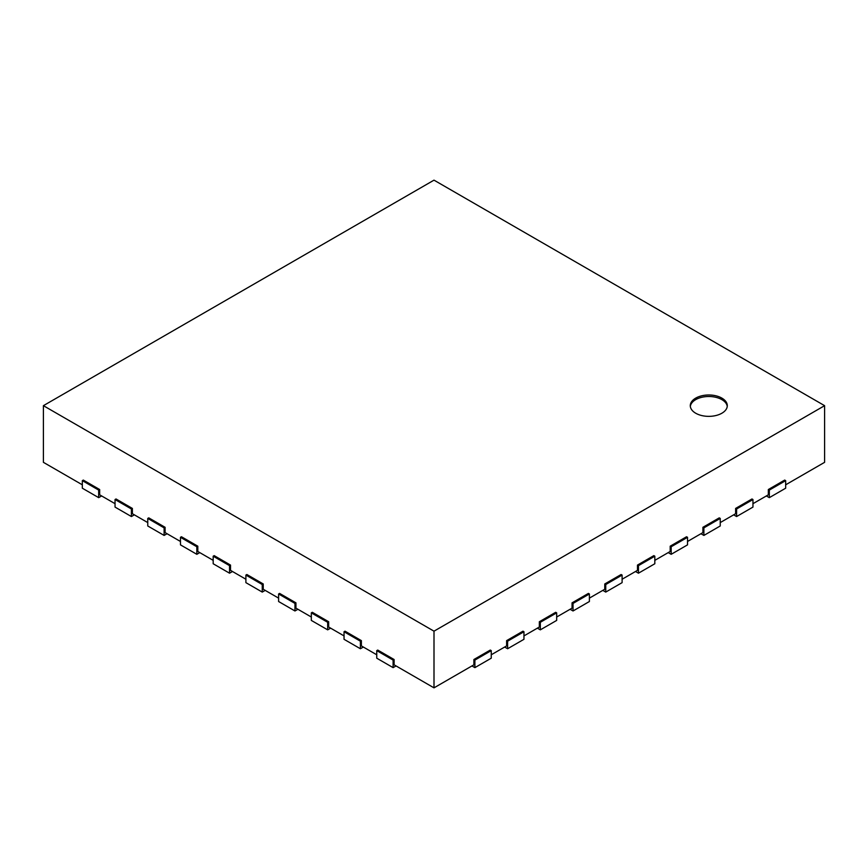 <?xml version="1.0" encoding="UTF-8"?>
<svg xmlns="http://www.w3.org/2000/svg" width="868" height="868" viewBox="0 0 868 868"><rect width="100%" height="100%" fill="white"/><g stroke="black" fill="none" stroke-linecap="round" stroke-linejoin="round"><path stroke-width="1.3" d="M766.368 495.954L769.319 497.646L785.67 488.207L785.67 480.655L784.694 480.08L768.332 489.53L768.332 494.814L752.957 503.69M768.332 489.53L769.319 490.094L785.67 480.655M769.319 497.646L769.319 490.094M471.942 665.93L474.894 667.633L491.245 658.194L491.245 650.631L490.268 650.067L473.906 659.506L473.906 664.801L434 687.847L434 631.177L824.6 405.671L824.6 462.329L785.67 484.811M82.33 484.811L43.4 462.329L43.4 405.671L434 631.177M115.043 503.69L99.668 494.814L99.668 489.53L83.306 480.08L82.33 480.655L98.681 490.094L99.668 489.53M147.755 522.579L132.381 513.704L132.381 508.42L116.019 498.97L115.043 499.534L131.404 508.984L132.381 508.42M180.468 541.469L165.094 532.594L165.094 527.299L148.743 517.86L147.755 518.424L164.117 527.863L165.094 527.299M213.181 560.359L197.806 551.473L197.806 546.189L181.455 536.75L180.468 537.314L196.83 546.753L197.806 546.189M245.894 579.238L230.519 570.363L230.519 565.079L214.168 555.629L213.181 556.204L229.543 565.643L230.519 565.079M278.606 598.128L263.232 589.253L263.232 583.958L246.881 574.518L245.894 575.083L262.255 584.533L263.232 583.958M311.319 617.018L295.945 608.142L295.945 602.848L279.594 593.408L278.606 593.972L294.968 603.412L295.945 602.848M344.043 635.908L328.657 627.021L328.657 621.738L312.306 612.298L311.319 612.862L327.681 622.302L328.657 621.738M376.755 654.787L361.381 645.911L361.381 640.627L345.019 631.177L344.043 631.752L360.394 641.192L361.381 640.627M434 687.847L394.094 664.801L394.094 659.506L377.732 650.067L376.755 650.631L393.106 660.081L394.094 659.506M504.666 647.051L507.606 648.743L523.957 639.304L523.957 631.752L522.981 631.177L506.619 640.627L506.619 645.911L491.245 654.787M537.379 628.161L540.319 629.853L556.681 620.414L556.681 612.862L555.694 612.298L539.343 621.738L539.343 627.021L523.957 635.908M570.092 609.271L573.032 610.974L589.394 601.524L589.394 593.972L588.406 593.408L572.055 602.848L572.055 608.142L556.681 617.018M602.804 590.381L605.745 592.085L622.106 582.645L622.106 575.083L621.119 574.518L604.768 583.958L604.768 589.253L589.394 598.128M635.517 571.502L638.457 573.195L654.819 563.755L654.819 556.204L653.832 555.629L637.481 565.079L637.481 570.363L622.106 579.238M668.23 552.612L671.17 554.316L687.532 544.865L687.532 537.314L686.545 536.75L670.194 546.189L670.194 551.473L654.819 560.359M700.943 533.722L703.883 535.426L720.245 525.975L720.245 518.424L719.257 517.86L702.906 527.299L702.906 532.594L687.532 541.469M733.655 514.832L736.596 516.536L752.957 507.096L752.957 499.534L751.981 498.97L735.619 508.42L735.619 513.704L720.245 522.579M824.6 405.671L434 180.153L43.4 405.671M735.619 508.42L736.596 508.984L752.957 499.534M736.596 516.536L736.596 508.984M702.906 527.299L703.883 527.863L720.245 518.424M703.883 535.426L703.883 527.863M670.194 546.189L671.17 546.753L687.532 537.314M671.17 554.316L671.17 546.753M637.481 565.079L638.457 565.643L654.819 556.204M638.457 573.195L638.457 565.643M604.768 583.958L605.745 584.533L622.106 575.083M605.745 592.085L605.745 584.533M572.055 602.848L573.032 603.412L589.394 593.972M573.032 610.974L573.032 603.412M539.343 621.738L540.319 622.302L556.681 612.862M540.319 629.853L540.319 622.302M506.619 640.627L507.606 641.192L523.957 631.752M507.606 648.743L507.606 641.192M473.906 659.506L474.894 660.081L491.245 650.631M474.894 667.633L474.894 660.081M376.755 650.631L376.755 658.194L393.106 667.633L396.058 665.93M393.106 667.633L393.106 660.081M344.043 631.752L344.043 639.304L360.394 648.743L363.334 647.051M360.394 648.743L360.394 641.192M311.319 612.862L311.319 620.414L327.681 629.853L330.621 628.161M327.681 629.853L327.681 622.302M278.606 593.972L278.606 601.524L294.968 610.974L297.908 609.271M294.968 610.974L294.968 603.412M245.894 575.083L245.894 582.645L262.255 592.085L265.196 590.381M262.255 592.085L262.255 584.533M213.181 556.204L213.181 563.755L229.543 573.195L232.483 571.502M229.543 573.195L229.543 565.643M180.468 537.314L180.468 544.865L196.83 554.316L199.77 552.612M196.83 554.316L196.83 546.753M147.755 518.424L147.755 525.975L164.117 535.426L167.057 533.722M164.117 535.426L164.117 527.863M115.043 499.534L115.043 507.096L131.404 516.536L134.345 514.832M131.404 516.536L131.404 508.984M82.33 480.655L82.33 488.207L98.681 497.646L101.632 495.954M98.681 497.646L98.681 490.094M695.713 398.119A18.51 10.687 180 0 1 715.872 395.797A18.51 10.687 180 0 1 727.297 405.671A18.51 10.687 180 0 1 708.798 416.358A18.51 10.687 180 0 1 690.288 405.671A18.51 10.687 180 0 1 695.713 398.119M727.254 406.419A18.51 10.687 0 0 0 715.265 397.175A18.51 10.687 0 0 0 695.713 399.627A18.51 10.687 0 0 0 690.331 406.419"/></g></svg>
